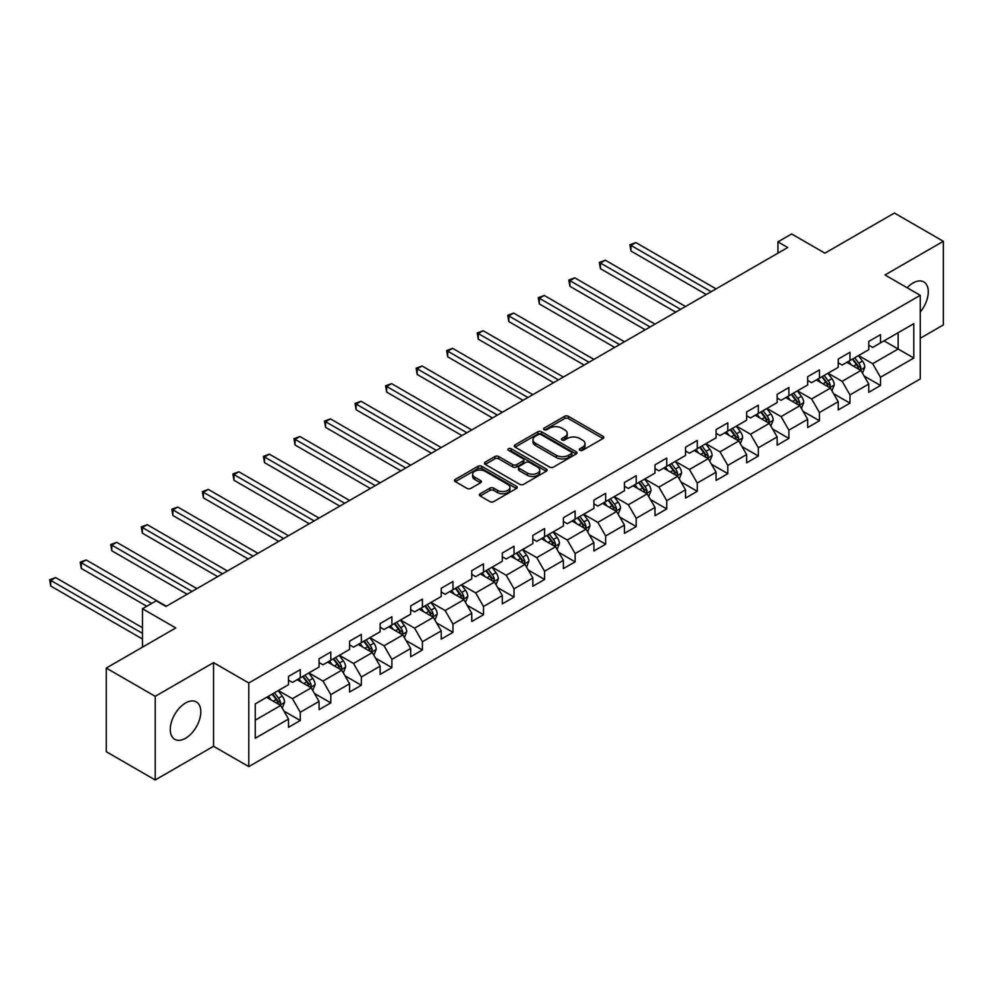 <?xml version="1.0" encoding="UTF-8"?>
<svg xmlns="http://www.w3.org/2000/svg" width="993" height="993" viewBox="0 0 993 993"><rect width="100%" height="100%" fill="white"/><g stroke="black" fill="none" stroke-linecap="round" stroke-linejoin="round"><path stroke-width="1.49" d="M579.875 450.301A1.899 1.092 0 0 0 582.568 450.301L602.974 438.521A2.718 1.564 0 0 0 603.769 437.404A2.718 1.564 0 0 0 602.974 436.299L568.393 416.328A2.718 1.564 0 0 0 564.545 416.328L544.127 428.12A1.899 1.092 0 0 0 543.568 428.889A1.899 1.092 0 0 0 544.127 429.671A1.899 1.092 0 0 0 546.82 429.671L549.464 428.144A8.701 5.015 0 0 1 561.765 428.144L564.645 429.808A8.701 5.015 0 0 1 567.189 433.358A8.701 5.015 0 0 1 564.645 436.908L562.001 438.434A1.899 1.092 0 0 0 561.442 439.216A1.899 1.092 0 0 0 562.001 439.986A1.899 1.092 0 0 0 564.694 439.986L567.338 438.459A8.701 5.015 0 0 1 579.627 438.459L582.519 440.122A8.701 5.015 0 0 1 585.063 443.672A8.701 5.015 0 0 1 582.519 447.222L579.875 448.749A1.899 1.092 0 0 0 579.316 449.531A1.899 1.092 0 0 0 579.875 450.301L579.875 448.749M185.554 738.258A21.598 12.462 120 0 0 199.655 719.23A21.598 12.462 120 0 0 196.341 701.927A21.598 12.462 120 0 0 185.554 702.994A21.598 12.462 120 0 0 171.441 722.023A21.598 12.462 120 0 0 174.756 739.326A21.598 12.462 120 0 0 185.554 738.258M920.25 311.976A21.598 12.462 120 0 0 923.8 281.925A21.598 12.462 120 0 0 913.001 283.005A21.598 12.462 120 0 0 907.13 287.747M480.19 493.769A2.718 1.564 0 0 0 479.396 494.874A2.718 1.564 0 0 0 480.19 495.991L489.897 501.589A2.718 1.564 0 0 0 493.744 501.589L516.41 488.494A2.718 1.564 0 0 0 517.204 487.389A2.718 1.564 0 0 0 516.41 486.272L481.828 466.313A2.718 1.564 0 0 0 477.981 466.313L455.303 479.396A2.718 1.564 0 0 0 454.509 480.513A2.718 1.564 0 0 0 455.303 481.617L467.033 488.382A2.718 1.564 0 0 0 470.868 488.382L480.575 482.784A2.718 1.564 0 0 0 481.369 481.679A2.718 1.564 0 0 0 480.575 480.562L474.766 477.211A7.274 4.195 0 0 1 472.631 474.244A7.274 4.195 0 0 1 477.124 470.359A7.274 4.195 0 0 1 485.043 471.278L507.808 484.423A7.274 4.195 0 0 1 509.943 487.389A7.274 4.195 0 0 1 505.449 491.262A7.274 4.195 0 0 1 497.53 490.356L493.744 488.159A2.718 1.564 0 0 0 489.897 488.159L480.19 493.769L480.19 495.991M920.25 338.265L943.35 324.934L943.35 241.299L894.408 213.036L824.91 253.165L791.632 233.951L777.929 241.858L787.722 247.505L165.968 606.475L156.186 600.815L142.483 608.734L142.483 647.163M155.206 696.329L155.206 779.964L213.545 746.277L213.545 662.641L155.206 696.329L106.263 668.066L175.761 627.948L142.483 608.734M213.545 662.641L248.784 682.985L920.25 295.318L920.25 378.954L248.784 766.621L248.784 682.985M943.35 241.299L885.011 274.974L920.25 295.318M549.65 467.082A2.718 1.564 0 0 0 553.498 467.082L576.176 454A2.718 1.564 0 0 0 576.97 452.882A2.718 1.564 0 0 0 576.176 451.778L541.582 431.806A2.718 1.564 0 0 0 537.747 431.806L515.069 444.901A2.718 1.564 0 0 0 514.275 446.006A2.718 1.564 0 0 0 515.069 447.111L549.65 467.082M509.198 450.723A1.899 1.092 0 0 1 511.134 450.983L546.262 471.265L523.621 484.336A2.718 1.564 0 0 1 519.773 484.336L485.192 464.364L485.192 462.155A2.718 1.564 0 0 0 484.398 463.259A2.718 1.564 0 0 0 485.192 464.364M485.192 462.155L494.886 456.544A2.718 1.564 0 0 1 498.734 456.544L512.76 464.65A2.718 1.564 0 0 0 516.608 464.65L523.038 460.926A2.718 1.564 0 0 0 523.832 459.821A2.718 1.564 0 0 0 523.038 458.704L508.441 450.276A1.899 1.092 0 0 1 507.882 449.506A1.899 1.092 0 0 1 509.061 448.488A1.899 1.092 0 0 1 511.134 448.724L546.299 469.031A2.718 1.564 0 0 1 547.093 470.136A2.718 1.564 0 0 1 546.299 471.241L546.299 469.031M155.206 779.964L106.263 751.701L106.263 668.066M283.924 711.075L300.271 720.508L300.271 712.266L319.063 701.406L319.063 709.66L330.806 702.883L330.806 694.628L349.598 683.78L349.598 692.034L361.34 685.244L361.34 677.003L380.133 666.154L380.133 674.396L391.887 667.619L391.887 659.364L410.68 648.516L410.68 656.77L422.422 649.981L422.422 641.739L441.215 630.89L441.215 639.132L452.957 632.355L452.957 624.101L471.749 613.252L471.749 621.506L483.504 614.717L483.504 606.475L502.297 595.626L502.297 603.868L514.039 597.091L514.039 588.837L532.831 577.988L532.831 586.242L544.574 579.465L544.574 571.211L563.379 560.362L563.379 568.604L575.121 561.827L575.121 553.573L593.913 542.724L593.913 550.978L605.656 544.201L605.656 535.947L624.448 525.098L624.448 533.34L636.203 526.563L636.203 518.309L654.995 507.46L654.995 515.715L666.737 508.937L666.737 500.683L685.53 489.834L685.53 498.089L697.272 491.299L697.272 483.045L716.065 472.196L716.065 480.451L727.819 473.673L727.819 465.419L746.612 454.571L746.612 462.825L758.354 456.035L758.354 447.793L777.147 436.932L777.147 445.187L788.889 438.409L788.889 430.155L807.681 419.307L807.681 427.561L819.436 420.771L819.436 412.529L838.229 401.668L838.229 409.923L849.971 403.146L849.971 394.891L868.763 384.043L868.763 392.297L880.506 385.507L880.506 377.266L913.796 358.051L913.796 323.693L898.131 332.729L898.131 349.002L913.796 358.051M300.271 720.508L288.516 727.298L288.516 719.044L255.238 738.258L255.238 703.9L288.516 684.686L288.516 676.432L300.271 669.654L300.271 677.896L319.063 667.048L319.063 658.806L330.806 652.016L330.806 660.271L349.598 649.422L349.598 641.168L361.34 634.39L361.34 642.645L380.133 631.784L380.133 623.542L391.887 616.752L391.887 625.007L410.68 614.158L410.68 605.904L422.422 599.127L422.422 607.381L441.215 596.52L441.215 588.278L452.957 581.488L452.957 589.743L471.749 578.894L471.749 570.64L483.504 563.863L483.504 572.117L502.297 561.256L502.297 553.014L514.039 546.224L514.039 554.479L532.831 543.63L532.831 535.376L544.574 528.599L544.574 536.853L563.379 526.005L563.379 517.75L575.121 510.961L575.121 519.215L593.913 508.366L593.913 500.112L605.656 493.335L605.656 501.589L624.448 490.741L624.448 482.486L636.203 475.709L636.203 483.951L654.995 473.102L654.995 464.848L666.737 458.071L666.737 466.325L685.53 455.477L685.53 447.222L697.272 440.445L697.272 448.687L716.065 437.839L716.065 429.584L727.819 422.807L727.819 431.061L746.612 420.213L746.612 411.958L758.354 405.181L758.354 413.423L777.147 402.575L777.147 394.333L788.889 387.543L788.889 395.797L807.681 384.949L807.681 376.695L819.436 369.917L819.436 378.159L838.229 367.311L838.229 359.069L849.971 352.279L849.971 360.533L868.763 349.685L868.763 341.431L880.506 334.653L880.506 342.895L913.796 323.693M297.13 679.708L311.231 687.851L292.438 698.7L278.338 690.557M288.516 680.168L292.438 682.427L300.271 677.896M292.438 698.7L300.271 712.266M311.231 687.851L319.063 701.406M327.678 662.083L341.766 670.213L322.973 681.061L308.885 672.931M319.063 662.53L322.973 664.789L330.806 660.271M322.973 681.061L330.806 694.628M341.766 670.213L349.598 683.78M358.212 644.445L372.313 652.587L353.52 663.436L339.42 655.293M349.598 644.904L353.52 647.163L361.34 642.645M353.52 663.436L361.34 677.003M372.313 652.587L380.133 666.154M388.747 626.819L402.848 634.949L384.055 645.798L369.955 637.667M380.133 627.266L384.055 629.525L391.887 625.007M384.055 645.798L391.887 659.364M402.848 634.949L410.68 648.516M419.294 609.181L433.382 617.323L414.59 628.172L400.502 620.029M410.68 609.64L414.59 611.899L422.422 607.381M414.59 628.172L422.422 641.739M433.382 617.323L441.215 630.89M449.829 591.555L463.93 599.685L445.137 610.546L431.036 602.403M441.215 592.002L445.137 594.261L452.957 589.743M445.137 610.546L452.957 624.101M463.93 599.685L471.749 613.252M480.364 573.917L494.464 582.059L475.672 592.908L461.571 584.765M471.749 574.376L475.672 576.635L483.504 572.117M475.672 592.908L483.504 606.475M494.464 582.059L502.297 595.626M510.911 556.291L524.999 564.421L506.207 575.282L492.118 567.14M502.297 556.738L506.207 558.997L514.039 554.479M506.207 575.282L514.039 588.837M524.999 564.421L532.831 577.988M541.446 538.653L555.546 546.795L536.754 557.644L522.653 549.514M532.831 539.112L536.754 541.371L544.574 536.853M536.754 557.644L544.574 571.211M555.546 546.795L563.379 560.362M571.98 521.027L586.081 529.17L567.288 540.018L553.188 531.876M563.379 521.474L567.288 523.733L575.121 519.215M567.288 540.018L575.121 553.573M586.081 529.17L593.913 542.724M602.528 503.389L616.616 511.532L597.823 522.38L583.735 514.25M593.913 503.848L597.823 506.107L605.656 501.589M597.823 522.38L605.656 535.947M616.616 511.532L624.448 525.098M633.062 485.763L647.163 493.906L628.37 504.754L614.27 496.612M624.448 486.21L628.37 488.469L636.203 483.951M628.37 504.754L636.203 518.309M647.163 493.906L654.995 507.46M663.609 468.125L677.698 476.268L658.905 487.116L644.805 478.986M654.995 468.584L658.905 470.843L666.737 466.325M658.905 487.116L666.737 500.683M677.698 476.268L685.53 489.834M694.144 450.499L708.232 458.642L689.44 469.49L675.352 461.348M685.53 450.946L689.44 453.218L697.272 448.687M689.44 469.49L697.272 483.045M708.232 458.642L716.065 472.196M724.679 432.874L738.78 441.004L719.987 451.852L705.886 443.722M716.065 433.32L719.987 435.579L727.819 431.061M719.987 451.852L727.819 465.419M738.78 441.004L746.612 454.571M755.226 415.235L769.314 423.378L750.522 434.226L736.434 426.084M746.612 415.682L750.522 417.954L758.354 413.423M750.522 434.226L758.354 447.793M769.314 423.378L777.147 436.932M785.761 397.61L799.849 405.74L781.057 416.588L766.968 408.458M777.147 398.056L781.057 400.316L788.889 395.797M781.057 416.588L788.889 430.155M799.849 405.74L807.681 419.307M816.296 379.971L830.396 388.114L811.604 398.963L797.503 390.82M807.681 380.431L811.604 382.69L819.436 378.159M811.604 398.963L819.436 412.529M830.396 388.114L838.229 401.668M846.843 362.346L860.931 370.476L842.138 381.324L828.05 373.194M838.229 362.793L842.138 365.052L849.971 360.533M842.138 381.324L849.971 394.891M860.931 370.476L868.763 384.043M884.031 340.872L898.131 349.002L872.673 363.699L858.585 355.556M868.763 345.167L872.673 347.426L880.506 342.895M872.673 363.699L880.506 377.266M213.545 746.277L248.784 766.621M777.929 241.858L777.929 253.165M255.238 720.173L280.696 705.477L266.596 697.347M280.696 705.477L288.516 719.044M864.158 376.074L880.506 385.507M833.624 393.712L849.971 403.146M803.089 411.338L819.436 420.771M772.542 428.964L788.889 438.409M742.007 446.602L758.354 456.035M711.472 464.227L727.819 473.673M680.925 481.866L697.272 491.299M650.39 499.491L666.737 508.937M619.855 517.13L636.203 526.563M589.308 534.755L605.656 544.201M558.774 552.393L575.121 561.827M528.239 570.019L544.574 579.465M497.692 587.657L514.039 597.091M467.157 605.283L483.504 614.717M436.622 622.921L452.957 632.355M406.075 640.547L422.422 649.981M375.54 658.185L391.887 667.619M344.993 675.811L361.34 685.244M314.458 693.449L330.806 702.883M580.632 450.574L582.519 449.494A8.701 5.015 0 0 0 585.063 445.931L585.063 443.672M567.189 433.358L567.189 435.617A8.701 5.015 0 0 1 564.645 439.167L562.758 440.259M602.937 438.534L568.393 418.587A2.718 1.564 0 0 0 564.545 418.587L544.896 429.944M576.139 454.012L541.582 434.065A2.718 1.564 0 0 0 537.747 434.065L515.106 447.135M571.372 453.664A1.899 1.092 0 0 0 571.931 452.882A1.899 1.092 0 0 0 571.372 452.113L541.011 434.574A1.899 1.092 0 0 0 538.318 434.574L535.537 436.188A8.701 5.015 0 0 0 532.98 439.738A8.701 5.015 0 0 0 535.537 443.288L556.291 455.266A8.701 5.015 0 0 0 568.579 455.266L571.372 453.664L571.372 455.924A1.899 1.092 0 0 0 571.931 455.142L571.931 452.882M532.98 439.738L532.98 441.997A8.701 5.015 0 0 0 535.537 445.547L535.537 443.288M571.372 455.924L568.579 457.525A8.701 5.015 0 0 1 556.291 457.525L535.537 445.547M485.229 464.389L494.886 458.803L494.886 456.544M523.832 459.821L523.832 462.08A2.718 1.564 0 0 1 523.038 463.185L516.608 466.909A2.718 1.564 0 0 1 512.76 466.909L498.734 458.803A2.718 1.564 0 0 0 494.886 458.803M527.32 473.053A7.274 4.195 0 0 0 535.239 473.959A7.274 4.195 0 0 0 539.733 470.086A7.274 4.195 0 0 0 537.598 467.107L529.579 462.477A2.718 1.564 0 0 0 525.731 462.477L519.289 466.201A2.718 1.564 0 0 0 518.495 467.306A2.718 1.564 0 0 0 519.289 468.411L527.32 473.053L527.32 475.312A7.274 4.195 0 0 0 535.239 476.218A7.274 4.195 0 0 0 539.733 472.345L539.733 470.086M518.495 467.306L518.495 469.565A2.718 1.564 0 0 0 519.289 470.682L519.289 468.411M527.32 475.312L519.289 470.682M509.943 487.389L509.943 489.648A7.274 4.195 0 0 1 505.449 493.521A7.274 4.195 0 0 1 497.53 492.615L493.744 490.43A2.718 1.564 0 0 0 489.897 490.43L480.227 496.004M472.631 474.244L472.631 476.503A7.274 4.195 0 0 0 474.766 479.47L474.766 477.211M480.575 480.562L480.575 482.784L474.766 479.47M516.372 488.519L481.828 468.572A2.718 1.564 0 0 0 477.981 468.572L455.34 481.642M862.483 373.157L864.804 367.286A7.336 4.233 -120 0 0 862.47 361.042L858.424 355.655M851.386 364.965L848.643 361.303M716.065 288.876L635.868 242.577L630.965 245.395L630.965 251.043L706.284 294.524M859.801 369.818L860.844 367.609A7.336 4.233 -120 0 0 858.746 363.19L854.712 357.803M852.875 358.858L857.356 364.841A3.736 2.16 60 0 1 858.026 365.983L860.844 367.609M852.354 359.156L856.4 364.543A7.336 4.233 60 0 1 858.498 368.962M630.965 251.043L629.897 244.774L711.174 291.706M629.897 244.774L635.868 242.577M831.935 390.795L834.269 384.924A7.336 4.233 -120 0 0 831.923 378.681L827.889 373.281M820.839 382.603L818.095 378.929M685.53 306.502L605.32 260.203L600.43 263.033L600.43 268.681L675.736 312.162M829.254 387.456L830.309 385.234A7.336 4.233 -120 0 0 828.212 380.828L824.165 375.428M822.328 376.496L826.809 382.479A3.736 2.16 60 0 1 827.492 383.608L830.309 385.234M821.819 376.781L825.866 382.181A7.336 4.233 60 0 1 827.963 386.587M600.43 268.681L599.35 262.413L680.639 309.332M599.35 262.413L605.32 260.203M801.401 408.421L803.734 402.55A7.336 4.233 -120 0 0 801.388 396.306L797.354 390.919M790.304 400.229L787.561 396.567M654.995 324.14L574.786 277.829L569.895 280.659L569.895 286.307L645.202 329.788M798.72 405.082L799.775 402.873A7.336 4.233 -120 0 0 797.664 398.454L793.63 393.067M791.793 394.122L796.274 400.105A3.736 2.16 60 0 1 796.957 401.246L799.775 402.873M791.284 394.42L795.319 399.807A7.336 4.233 60 0 1 797.416 404.225M569.895 286.307L568.815 280.038L650.092 326.97M568.815 280.038L574.786 277.829M770.866 426.059L773.187 420.188A7.336 4.233 -120 0 0 770.853 413.944L766.807 408.545M759.769 417.854L757.026 414.193M624.448 341.766L544.251 295.467L539.348 298.297L539.348 303.945L614.667 347.426M768.185 422.72L769.227 420.498A7.336 4.233 -120 0 0 767.13 416.092L763.096 410.692M761.246 411.76L765.74 417.743A3.736 2.16 60 0 1 766.41 418.872L769.227 420.498M760.737 412.045L764.784 417.445A7.336 4.233 60 0 1 766.881 421.851M539.348 303.945L538.28 297.664L619.558 344.596M538.28 297.664L544.251 295.467M740.319 443.685L742.652 437.814A7.336 4.233 -120 0 0 740.306 431.57L736.272 426.183M729.222 435.493L726.479 431.831M593.913 359.404L513.704 313.093L508.813 315.923L508.813 321.571L584.12 365.052M737.638 440.346L738.693 438.136A7.336 4.233 -120 0 0 736.595 433.718L732.549 428.331M730.711 429.386L735.192 435.368A3.736 2.16 60 0 1 735.875 436.51L738.693 438.136M730.203 429.684L734.237 435.071A7.336 4.233 60 0 1 736.347 439.489M508.813 321.571L507.733 315.302L589.023 362.234M507.733 315.302L513.704 313.093M709.784 461.311L712.118 455.452A7.336 4.233 -120 0 0 709.772 449.208L705.738 443.809M698.687 453.118L695.944 449.457M563.366 377.03L483.169 330.731L478.278 333.561L478.278 339.209L553.585 382.69M707.103 457.984L708.158 455.762A7.336 4.233 -120 0 0 706.048 451.356L702.014 445.956M700.177 447.011L704.658 453.007A3.736 2.16 60 0 1 705.34 454.136L708.158 455.762M699.668 447.309L703.702 452.709A7.336 4.233 60 0 1 705.8 457.115M478.278 339.209L477.199 332.928L558.476 379.86M477.199 332.928L483.169 330.731M679.249 478.949L681.57 473.078A7.336 4.233 -120 0 0 679.237 466.834L675.19 461.435M668.152 470.756L665.409 467.095M532.831 394.668L452.634 348.357L447.731 351.187L447.731 356.835L523.05 400.316M676.568 475.61L677.611 473.4A7.336 4.233 -120 0 0 675.513 468.981L671.479 463.582M669.63 464.65L674.123 470.632A3.736 2.16 60 0 1 674.793 471.762L677.611 473.4M669.121 464.947L673.167 470.334A7.336 4.233 60 0 1 675.265 474.753M447.731 356.835L446.664 350.566L527.941 397.485M446.664 350.566L452.634 348.357M648.702 496.574L651.036 490.716A7.336 4.233 -120 0 0 648.69 484.46L644.656 479.073M637.605 488.382L634.862 484.721M502.297 412.294L422.087 365.995L417.197 368.813L417.197 374.473L492.503 417.954M646.021 493.248L647.076 491.026A7.336 4.233 -120 0 0 644.978 486.607L640.932 481.22M639.095 482.275L643.576 488.258A3.736 2.16 60 0 1 644.258 489.4L647.076 491.026M638.586 482.573L642.62 487.973A7.336 4.233 60 0 1 644.73 492.379M417.197 374.473L416.117 368.192L497.394 415.124M416.117 368.192L422.087 365.995M618.167 514.213L620.501 508.342A7.336 4.233 -120 0 0 618.155 502.098L614.108 496.699M607.071 506.02L604.327 502.359M471.749 429.932L391.552 383.621L386.662 386.451L386.662 392.098L461.968 435.579M615.486 510.874L616.541 508.652A7.336 4.233 -120 0 0 614.431 504.245L610.397 498.846M608.56 499.913L613.041 505.896A3.736 2.16 60 0 1 613.724 507.026L616.541 508.652M608.051 500.211L612.085 505.598A7.336 4.233 60 0 1 614.183 510.017M386.662 392.098L385.582 385.83L466.859 432.749M385.582 385.83L391.552 383.621M587.633 531.838L589.954 525.98A7.336 4.233 -120 0 0 587.62 519.724L583.574 514.337M576.536 523.646L573.793 519.984M441.215 447.558L361.018 401.259L356.115 404.077L356.115 409.737L431.421 453.218M584.951 528.512L585.994 526.29A7.336 4.233 -120 0 0 583.896 521.871L579.85 516.484M578.013 517.539L582.494 523.522A3.736 2.16 60 0 1 583.176 524.664L585.994 526.29M577.504 517.837L581.55 523.237A7.336 4.233 60 0 1 583.648 527.643M356.115 409.737L355.047 403.456L436.324 450.388M355.047 403.456L361.018 401.259M557.085 549.477L559.419 543.605A7.336 4.233 -120 0 0 557.073 537.362L553.039 531.963M545.989 541.284L543.245 537.623M410.68 465.196L330.47 418.885L325.58 421.715L325.58 427.362L400.887 470.843M554.404 546.138L555.459 543.916A7.336 4.233 -120 0 0 553.362 539.509L549.315 534.11M547.478 535.177L551.959 541.16A3.736 2.16 60 0 1 552.642 542.29L555.459 543.916M546.969 535.475L551.003 540.862A7.336 4.233 60 0 1 553.113 545.281M325.58 427.362L324.5 421.094L405.777 468.013M324.5 421.094L330.47 418.885M526.551 567.102L528.884 561.244A7.336 4.233 -120 0 0 526.538 554.988L522.492 549.601M515.454 558.91L512.711 555.248M380.133 482.821L299.936 436.523L295.045 439.34L295.045 445.001L370.352 488.469M523.87 563.776L524.912 561.554A7.336 4.233 -120 0 0 522.814 557.135L518.78 551.748M516.943 552.803L521.424 558.786A3.736 2.16 60 0 1 522.107 559.928L524.912 561.554M516.422 553.101L520.469 558.5A7.336 4.233 60 0 1 522.566 562.907M295.045 445.001L293.965 438.72L375.242 485.651M293.965 438.72L299.936 436.523M496.016 584.74L498.337 578.869A7.336 4.233 -120 0 0 496.004 572.626L491.957 567.226M484.919 576.548L482.164 572.887M349.598 500.46L269.388 454.149L264.498 456.979L264.498 462.626L339.805 506.107M493.322 581.401L494.377 579.18A7.336 4.233 -120 0 0 492.28 574.773L488.233 569.374M486.396 570.441L490.877 576.424A3.736 2.16 60 0 1 491.56 577.554L494.377 579.18M485.887 570.739L489.934 576.126A7.336 4.233 60 0 1 492.031 580.545M264.498 462.626L263.418 456.358L344.708 503.277M263.418 456.358L269.388 454.149M465.469 602.366L467.802 596.508A7.336 4.233 -120 0 0 465.456 590.252L461.422 584.865M454.372 594.174L451.629 590.512M319.063 518.085L238.854 471.787L233.963 474.604L233.963 480.264L309.27 523.733M462.788 599.04L463.843 596.818A7.336 4.233 -120 0 0 461.745 592.399L457.699 587.012M455.861 588.067L460.342 594.05A3.736 2.16 60 0 1 461.025 595.192L463.843 596.818M455.353 588.365L459.387 593.764A7.336 4.233 60 0 1 461.484 598.171M233.963 480.264L232.883 473.984L314.16 520.915M232.883 473.984L238.854 471.787M434.934 620.004L437.255 614.133A7.336 4.233 -120 0 0 434.922 607.89L430.875 602.49M423.837 611.812L421.094 608.15M288.516 535.724L208.319 489.412L203.428 492.243L203.428 497.89L278.735 541.371M432.253 616.665L433.296 614.444A7.336 4.233 -120 0 0 431.198 610.037L427.164 604.638M425.327 605.705L429.808 611.688A3.736 2.16 60 0 1 430.478 612.818L433.296 614.444M424.805 606.003L428.852 611.39A7.336 4.233 60 0 1 430.95 615.809M203.428 497.89L202.349 491.622L283.626 538.541M202.349 491.622L208.319 489.412M404.399 637.63L406.72 631.771A7.336 4.233 -120 0 0 404.387 625.516L400.34 620.129M393.302 629.438L390.547 625.776M257.981 553.349L177.772 507.051L172.881 509.868L172.881 515.516L248.188 558.997M401.706 634.304L402.761 632.082A7.336 4.233 -120 0 0 400.663 627.663L396.617 622.276M394.78 623.331L399.26 629.314A3.736 2.16 60 0 1 399.943 630.456L402.761 632.082M394.271 623.629L398.317 629.028A7.336 4.233 60 0 1 400.415 633.435M172.881 515.516L171.801 509.248L253.091 556.179M171.801 509.248L177.772 507.051M373.852 655.268L376.186 649.397A7.336 4.233 -120 0 0 373.84 643.154L369.806 637.754M362.755 647.076L360.012 643.402M227.447 570.987L147.237 524.676L142.347 527.506L142.347 533.154L217.653 576.635M371.171 651.929L372.226 649.707A7.336 4.233 -120 0 0 370.128 645.301L366.082 639.902M364.245 640.969L368.726 646.952A3.736 2.16 60 0 1 369.408 648.081L372.226 649.707M363.736 641.255L367.77 646.654A7.336 4.233 60 0 1 369.868 651.06M142.347 533.154L141.267 526.886L222.544 573.805M141.267 526.886L147.237 524.676M343.317 672.894L345.638 667.023A7.336 4.233 -120 0 0 343.305 660.779L339.258 655.392M332.221 664.702L329.477 661.04M196.899 588.613L116.702 542.315L111.799 545.132L111.799 550.78L187.118 594.261M340.636 669.555L341.679 667.346A7.336 4.233 -120 0 0 339.581 662.927L335.547 657.54M333.71 658.595L338.191 664.578A3.736 2.16 60 0 1 338.861 665.72L341.679 667.346M333.189 658.893L337.235 664.28A7.336 4.233 60 0 1 339.333 668.699M111.799 550.78L110.732 544.512L192.009 591.443M110.732 544.512L116.702 542.315M312.77 690.532L315.104 684.661A7.336 4.233 -120 0 0 312.758 678.418L308.724 673.018M301.673 682.34L298.93 678.666M166.365 606.251L86.155 559.94L81.265 562.77L81.265 568.418L146.79 606.251M310.089 687.193L311.144 684.971A7.336 4.233 -120 0 0 309.046 680.565L305 675.166M303.163 676.233L307.644 682.216A3.736 2.16 60 0 1 308.327 683.345L311.144 684.971M302.654 676.518L306.7 681.918A7.336 4.233 60 0 1 308.798 686.324M81.265 568.418L80.185 562.15L151.681 603.421M80.185 562.15L86.155 559.94M282.235 708.158L284.569 702.287A7.336 4.233 -120 0 0 282.223 696.043L278.189 690.656M271.139 699.966L268.395 696.304M142.483 627.725L55.62 577.566L50.73 580.396L50.73 586.044L142.483 639.02M279.554 704.819L280.609 702.61A7.336 4.233 -120 0 0 278.499 698.191L274.465 692.804M272.628 693.859L277.109 699.842A3.736 2.16 60 0 1 277.792 700.984L280.609 702.61M272.119 694.157L276.153 699.544A7.336 4.233 60 0 1 278.251 703.963M50.73 586.044L49.65 579.775L142.483 633.373M49.65 579.775L55.62 577.566M582.519 449.494L582.519 447.222M562.001 439.986L562.001 438.434M564.645 439.167L564.645 436.908M544.127 429.671L544.127 428.12M564.545 418.587L564.545 416.328M568.393 418.587L568.393 416.328M602.974 438.521L602.974 436.299M515.069 447.111L515.069 444.901M537.747 434.065L537.747 431.806M541.582 434.065L541.582 431.806M576.176 454L576.176 451.778M556.291 457.525L556.291 455.266M568.579 457.525L568.579 455.266M498.734 458.803L498.734 456.544M512.76 466.909L512.76 464.65M516.608 466.909L516.608 464.65M523.038 463.185L523.038 460.926M511.134 450.983L511.134 448.724M489.897 490.43L489.897 488.159M493.744 490.43L493.744 488.159M497.53 492.615L497.53 490.356M455.303 481.617L455.303 479.396M477.981 468.572L477.981 466.313M481.828 468.572L481.828 466.313M516.41 488.494L516.41 486.272M860.211 370.066L864.766 367.435M858.746 363.19L862.47 361.042M853.533 366.206L856.4 364.543M829.676 387.692L834.219 385.061M828.212 380.828L831.923 378.681M822.986 383.832L825.866 382.181M799.129 405.33L803.685 402.699M797.664 398.454L801.388 396.306M792.451 401.47L795.319 399.807M768.594 422.956L773.137 420.324M767.13 416.092L770.853 413.944M761.916 419.096L764.784 417.445M738.047 440.582L742.603 437.963M736.595 433.718L740.306 431.57M731.369 436.734L734.237 435.071M707.512 458.22L712.068 455.588M706.048 451.356L709.772 449.208M700.835 454.36L703.702 452.709M676.978 475.846L681.521 473.227M675.513 468.981L679.237 466.834M670.3 471.998L673.167 470.334M646.431 493.484L650.986 490.852M644.978 486.607L648.69 484.46M639.753 489.623L642.62 487.973M615.896 511.11L620.451 508.49M614.431 504.245L618.155 502.098M609.218 507.262L612.085 505.598M585.361 528.748L589.904 526.116M583.896 521.871L587.62 519.724M578.683 524.887L581.55 523.237M554.814 546.373L559.369 543.754M553.362 539.509L557.073 537.362M548.136 542.526L551.003 540.862M524.279 564.012L528.835 561.38M522.814 557.135L526.538 554.988M517.601 560.151L520.469 558.5M493.744 581.637L498.287 579.018M492.28 574.773L496.004 572.626M487.054 577.789L489.934 576.126M463.197 599.275L467.753 596.644M461.745 592.399L465.456 590.252M456.519 595.415L459.387 593.764M432.663 616.901L437.218 614.27M431.198 610.037L434.922 607.89M425.985 613.053L428.852 611.39M402.128 634.539L406.671 631.908M400.663 627.663L404.387 625.516M395.437 630.679L398.317 629.028M371.581 652.165L376.136 649.534M370.128 645.301L373.84 643.154M364.903 648.305L367.77 646.654M341.046 669.803L345.601 667.172M339.581 662.927L343.305 660.779M334.368 665.943L337.235 664.28M310.511 687.429L315.054 684.798M309.046 680.565L312.758 678.418M303.821 683.569L306.7 681.918M279.964 705.067L284.519 702.436M278.499 698.191L282.223 696.043M273.286 701.207L276.153 699.544"/></g></svg>
